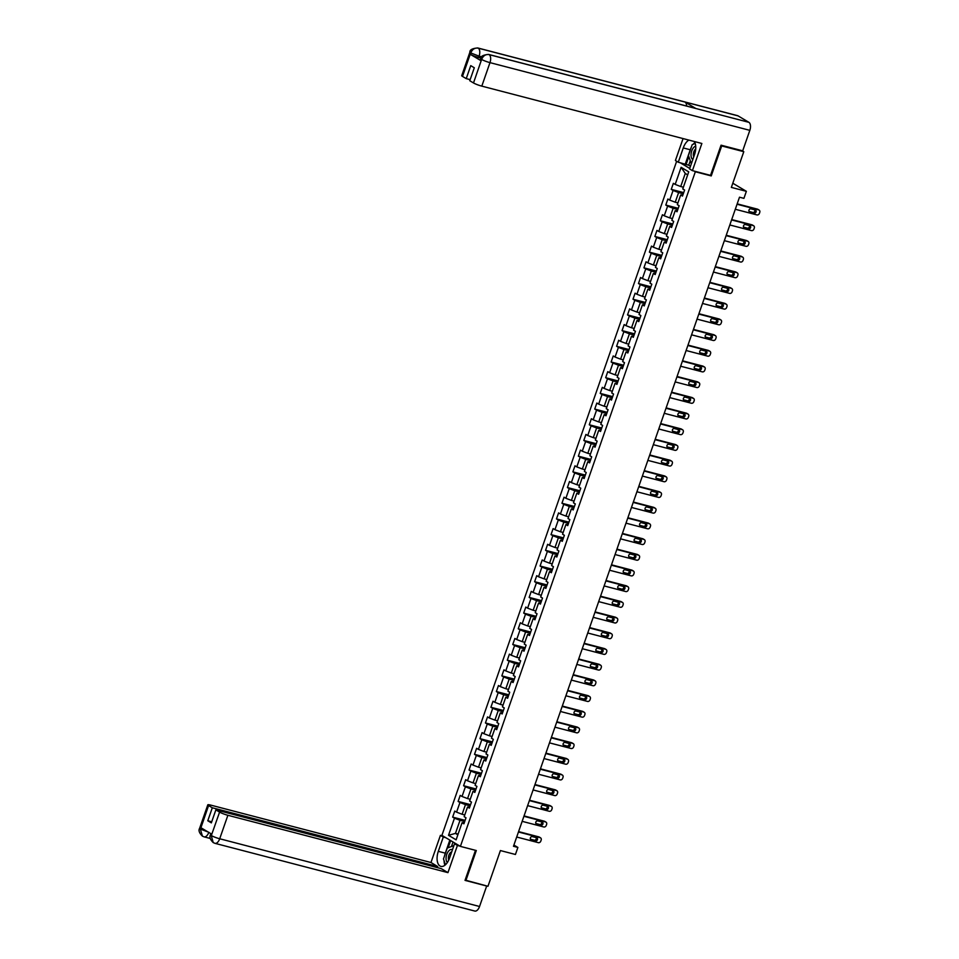 <?xml version="1.0" encoding="UTF-8"?>
<svg xmlns="http://www.w3.org/2000/svg" width="959" height="959" viewBox="0 0 959 959"><rect width="100%" height="100%" fill="white"/><g stroke="black" fill="none" stroke-linecap="round" stroke-linejoin="round"><path stroke-width="1.44" d="M676.658 161.256L441.907 835.373L460.404 846.389L695.335 171.769L694.256 171.122M465.127 880.074L487.975 886.272L500.406 850.561L515.439 854.481L517.884 847.432L513.892 845.059M742.05 150.659L743.788 151.69L731.345 187.401L746.366 191.32L732.796 183.229M710.175 175.269L711.242 175.917L721.683 145.936L720.94 145.48M721.683 145.936L743.788 151.69M680.135 162.706L689.713 168.412M464.3 822.642L462.07 822.726L463.892 823.817L466.002 817.775L464.168 816.684L467.536 807.034L469.359 808.113L471.468 802.084L469.634 800.993L473.003 791.343L474.825 792.422L476.923 786.392L475.101 785.301L478.469 775.639L480.291 776.73L482.389 770.7L480.567 769.609L483.935 759.948L485.757 761.038L487.855 754.997L486.033 753.918L489.402 744.256L491.224 745.347L493.322 739.305L491.499 738.226L494.856 728.564L496.69 729.655L498.788 723.613L496.966 722.523L500.322 712.873L502.156 713.952L504.254 707.922L502.432 706.831L505.789 697.181L507.611 698.26L509.72 692.23L507.898 691.139L511.255 681.477L513.077 682.568L515.187 676.539L513.365 675.448L516.721 665.786L518.543 666.877L520.653 660.835L518.819 659.756L522.187 650.094L524.01 651.185L526.119 645.143L524.285 644.064L527.654 634.402L529.476 635.493L531.574 629.452L529.752 628.361L533.12 618.711L534.942 619.79L537.04 613.76L535.218 612.669L538.586 603.019L540.408 604.098L542.506 598.068L540.684 596.977L544.053 587.316L545.875 588.406L547.973 582.365L546.15 581.286L549.507 571.624L551.341 572.715L553.439 566.673L551.617 565.594L554.973 555.932L556.807 557.023L558.905 550.981L557.083 549.891L560.44 540.241L562.274 541.332L564.371 535.29L562.549 534.199L565.906 524.549L567.728 525.628L569.838 519.598L568.016 518.507L571.372 508.845L573.194 509.936L575.304 503.907L573.47 502.816L576.838 493.154L578.661 494.245L580.77 488.203L578.936 487.124L582.305 477.462L584.127 478.553L586.225 472.511L584.403 471.432L587.771 461.77L589.593 462.861L591.691 456.82L589.869 455.729L593.237 446.079L595.059 447.158L597.157 441.128L595.335 440.037L598.704 430.387L600.526 431.466L602.624 425.436L600.802 424.346L604.17 414.684L605.992 415.774L608.09 409.745L606.268 408.654L609.624 398.992L611.458 400.083L613.556 394.041L611.734 392.962L615.091 383.3L616.925 384.391L619.023 378.349L617.2 377.271L620.557 367.609L622.379 368.7L624.489 362.658L622.667 361.567L626.023 351.917L627.845 352.996L629.955 346.966L628.121 345.875L631.49 336.225L633.312 337.304L635.421 331.275L633.587 330.184L636.956 320.522L638.778 321.613L640.876 315.583L639.054 314.492L642.422 304.83L644.244 305.921L646.342 299.879L644.52 298.8L647.888 289.138L649.711 290.229L651.808 284.188L649.986 283.109L653.355 273.447L655.177 274.538L657.275 268.496L655.453 267.405L658.821 257.755L660.643 258.834L662.741 252.804L660.919 251.714L664.275 242.064L666.109 243.142L668.207 237.113L666.385 236.022L669.742 226.36L671.576 227.451L673.674 221.421L671.851 220.33L675.208 210.668L677.03 211.759L679.14 205.717L677.318 204.639L680.674 194.977L682.496 196.068L684.606 190.026L682.772 188.947L688.73 171.841L681.13 167.31L685.265 173.447L680.71 186.525L683.371 187.221M462.07 822.726L456.112 839.832L448.512 835.301L454.47 818.195L452.648 817.116L465.103 820.353M681.13 167.31L675.184 184.416L673.35 183.325L671.252 189.367L673.074 190.445L669.718 200.107L667.884 199.016L665.786 205.058L667.608 206.149L664.251 215.799L662.429 214.72L660.319 220.75L662.142 221.841L658.785 231.491L656.963 230.412L654.853 236.441L656.687 237.532L653.319 247.194L651.497 246.103L649.387 252.145L651.221 253.224L647.852 262.886L646.03 261.795L643.933 267.837L645.755 268.916L642.386 278.578L640.564 277.487L638.466 283.528L640.288 284.619L636.92 294.269L635.098 293.178L633 299.22L634.822 300.311L631.454 309.961L629.631 308.882L627.534 314.912L629.356 316.002L625.987 325.664L624.165 324.574L622.067 330.603L623.889 331.694L620.533 341.356L618.699 340.265L616.601 346.307L618.423 347.386L615.067 357.048L613.233 355.957L611.135 361.999L612.957 363.077L609.6 372.739L607.778 371.648L605.668 377.69L607.491 378.781L604.134 388.431L602.312 387.352L600.202 393.382L602.036 394.473L598.668 404.123L596.846 403.044L594.736 409.073L596.57 410.164L593.201 419.826L591.379 418.735L589.282 424.765L591.104 425.856L587.735 435.518L585.913 434.427L583.815 440.469L585.637 441.548L582.269 451.209L580.447 450.119L578.349 456.16L580.171 457.239L576.803 466.901L574.98 465.81L572.883 471.852L574.705 472.943L571.336 482.593L569.514 481.514L567.416 487.544L569.238 488.634L565.882 498.284L564.048 497.206L561.95 503.235L563.772 504.326L560.416 513.988L558.582 512.897L556.484 518.927L558.306 520.018L554.949 529.68L553.127 528.589L551.017 534.631L552.84 535.709L549.483 545.371L547.661 544.28L545.551 550.322L547.385 551.401L544.017 561.063L542.195 559.972L540.085 566.014L541.919 567.105L538.55 576.755L536.728 575.676L534.619 581.705L536.453 582.796L533.084 592.446L531.262 591.367L529.164 597.397L530.986 598.488L527.618 608.15L525.796 607.059L523.698 613.089L525.52 614.18L522.152 623.841L520.329 622.751L518.232 628.792L520.054 629.871L516.685 639.533L514.863 638.442L512.765 644.484L514.587 645.563L511.231 655.225L509.397 654.134L507.299 660.176L509.121 661.266L505.765 670.916L503.931 669.838L501.833 675.867L503.655 676.958L500.298 686.608L498.476 685.529L496.366 691.559L498.189 692.65L494.832 702.312L493.01 701.221L490.9 707.263L492.722 708.341L489.366 718.003L487.544 716.912L485.434 722.954L487.268 724.033L483.899 733.695L482.077 732.604L479.968 738.646L481.802 739.737L478.433 749.387L476.611 748.296L474.513 754.337L476.335 755.428L472.967 765.078L471.145 763.999L469.047 770.029L470.869 771.12L467.501 780.782L465.678 779.691L463.581 785.721L465.403 786.812L462.034 796.473L460.212 795.383L458.114 801.424L459.936 802.503L456.58 812.165L454.746 811.074L452.648 817.116M746.366 191.32L743.92 198.357L739.497 197.206L513.473 846.282L517.884 847.432M467.536 807.034L469.766 806.939M464.767 814.97L462.106 814.275L465.475 804.613L470.15 805.836M456.58 812.165L462.106 814.275M459.936 802.503L465.475 804.613M473.003 791.343L475.232 791.247M470.234 799.279L467.572 798.583L470.941 788.921L475.616 790.144M462.034 796.473L467.572 798.583M465.403 786.812L470.941 788.921M478.469 775.639L480.699 775.555M475.7 783.587L473.039 782.892L476.407 773.23L481.082 774.452M467.501 780.782L473.039 782.892M470.869 771.12L476.407 773.23M483.935 759.948L486.165 759.864M481.166 767.883L478.505 767.2L481.874 757.538L486.549 758.761M472.967 765.078L478.505 767.2M476.335 755.428L481.874 757.538M489.402 744.256L491.631 744.172M486.633 752.192L483.971 751.496L487.328 741.846L492.015 743.069M478.433 749.387L483.971 751.496M481.802 739.737L487.328 741.846M494.856 728.564L497.098 728.48M492.099 736.5L489.438 735.805L492.794 726.155L497.481 727.366M483.899 733.695L489.438 735.805M487.268 724.033L492.794 726.155M500.322 712.873L502.564 712.777M497.565 720.808L494.904 720.113L498.26 710.451L502.948 711.674M489.366 718.003L494.904 720.113M492.722 708.341L498.26 710.451M505.789 697.181L508.03 697.085M503.031 705.117L500.37 704.421L503.727 694.76L508.414 695.982M494.832 702.312L500.37 704.421M498.189 692.65L503.727 694.76M511.255 681.477L513.497 681.393M508.498 689.425L505.825 688.73L509.193 679.068L513.88 680.291M500.298 686.608L505.825 688.73M503.655 676.958L509.193 679.068M516.721 665.786L518.951 665.702M513.952 673.721L511.291 673.038L514.659 663.376L519.346 664.599M505.765 670.916L511.291 673.038M509.121 661.266L514.659 663.376M522.187 650.094L524.417 650.01M519.418 658.03L516.757 657.335L520.126 647.685L524.801 648.907M511.231 655.225L516.757 657.335M514.587 645.563L520.126 647.685M527.654 634.402L529.883 634.319M524.885 642.338L522.223 641.643L525.592 631.993L530.267 633.204M516.685 639.533L522.223 641.643M520.054 629.871L525.592 631.993M533.12 618.711L535.35 618.615M530.351 626.647L527.69 625.951L531.058 616.289L535.733 617.512M522.152 623.841L527.69 625.951M525.52 614.18L531.058 616.289M538.586 603.019L540.816 602.923M535.817 610.955L533.156 610.26L536.525 600.598L541.2 601.82M527.618 608.15L533.156 610.26M530.986 598.488L536.525 600.598M544.053 587.316L546.282 587.232M541.284 595.263L538.622 594.568L541.979 584.906L546.666 586.129M533.084 592.446L538.622 594.568M536.453 582.796L541.979 584.906M549.507 571.624L551.749 571.54M546.75 579.56L544.089 578.864L547.445 569.214L552.132 570.437M538.55 576.755L544.089 578.864M541.919 567.105L547.445 569.214M554.973 555.932L557.215 555.848M552.216 563.868L549.555 563.173L552.911 553.523L557.599 554.734M544.017 561.063L549.555 563.173M547.385 551.401L552.911 553.523M560.44 540.241L562.681 540.157M557.682 548.176L555.021 547.481L558.378 537.819L563.065 539.042M549.483 545.371L555.021 547.481M552.84 535.709L558.378 537.819M565.906 524.549L568.148 524.453M563.149 532.485L560.476 531.789L563.844 522.128L568.531 523.35M554.949 529.68L560.476 531.789M558.306 520.018L563.844 522.128M571.372 508.845L573.602 508.761M568.603 516.793L565.942 516.098L569.31 506.436L573.997 507.659M560.416 513.988L565.942 516.098M563.772 504.326L569.31 506.436M576.838 493.154L579.068 493.07M574.069 501.101L571.408 500.406L574.777 490.744L579.452 491.967M565.882 498.284L571.408 500.406M569.238 488.634L574.777 490.744M582.305 477.462L584.534 477.378M579.536 485.398L576.874 484.703L580.243 475.053L584.918 476.275M571.336 482.593L576.874 484.703M574.705 472.943L580.243 475.053M587.771 461.77L590.001 461.687M585.002 469.706L582.341 469.011L585.709 459.361L590.384 460.572M576.803 466.901L582.341 469.011M580.171 457.239L585.709 459.361M593.237 446.079L595.467 445.983M590.468 454.015L587.807 453.319L591.176 443.657L595.851 444.88M582.269 451.209L587.807 453.319M585.637 441.548L591.176 443.657M598.704 430.387L600.933 430.291M595.935 438.323L593.273 437.628L596.63 427.966L601.317 429.188M587.735 435.518L593.273 437.628M591.104 425.856L596.63 427.966M604.17 414.684L606.4 414.6M601.401 422.631L598.74 421.936L602.096 412.274L606.783 413.497M593.201 419.826L598.74 421.936M596.57 410.164L602.096 412.274M609.624 398.992L611.866 398.908M606.867 406.928L604.206 406.244L607.562 396.582L612.25 397.805M598.668 404.123L604.206 406.244M602.036 394.473L607.562 396.582M615.091 383.3L617.332 383.216M612.333 391.236L609.672 390.541L613.029 380.891L617.716 382.114M604.134 388.431L609.672 390.541M607.491 378.781L613.029 380.891M620.557 367.609L622.799 367.525M617.8 375.544L615.139 374.849L618.495 365.199L623.182 366.41M609.6 372.739L615.139 374.849M612.957 363.077L618.495 365.199M626.023 351.917L628.253 351.821M623.266 359.853L620.593 359.157L623.961 349.496L628.648 350.718M615.067 357.048L620.593 359.157M618.423 347.386L623.961 349.496M631.49 336.225L633.719 336.129M628.72 344.161L626.059 343.466L629.428 333.804L634.103 335.027M620.533 341.356L626.059 343.466M623.889 331.694L629.428 333.804M636.956 320.522L639.185 320.438M634.187 328.469L631.525 327.774L634.894 318.112L639.569 319.335M625.987 325.664L631.525 327.774M629.356 316.002L634.894 318.112M642.422 304.83L644.652 304.746M639.653 312.766L636.992 312.083L640.36 302.421L645.035 303.643M631.454 309.961L636.992 312.083M634.822 300.311L640.36 302.421M647.888 289.138L650.118 289.055M645.119 297.074L642.458 296.379L645.827 286.729L650.502 287.952M636.92 294.269L642.458 296.379M640.288 284.619L645.827 286.729M653.355 273.447L655.584 273.363M650.586 281.383L647.924 280.687L651.281 271.037L655.968 272.248M642.386 278.578L647.924 280.687M645.755 268.916L651.281 271.037M658.821 257.755L661.051 257.659M656.052 265.691L653.391 264.996L656.747 255.334L661.434 256.556M647.852 262.886L653.391 264.996M651.221 253.224L656.747 255.334M664.275 242.064L666.517 241.968M661.518 249.999L658.857 249.304L662.213 239.642L666.901 240.865M653.319 247.194L658.857 249.304M656.687 237.532L662.213 239.642M669.742 226.36L671.983 226.276M666.984 234.308L664.323 233.612L667.68 223.95L672.367 225.173M658.785 231.491L664.323 233.612M662.142 221.841L667.68 223.95M675.208 210.668L677.45 210.584M672.451 218.604L669.79 217.921L673.146 208.259L677.833 209.482M664.251 215.799L669.79 217.921M667.608 206.149L673.146 208.259M680.674 194.977L682.904 194.893M677.917 202.912L675.244 202.217L678.612 192.567L683.299 193.79M669.718 200.107L675.244 202.217M673.074 190.445L678.612 192.567M675.184 184.416L680.71 186.525M711.242 175.917L695.335 171.769M465.882 880.518L476.311 850.537L460.404 846.389M687.675 174.886L685.265 173.447M458.114 834.078L455.453 833.395L457.863 834.821M464.695 821.527L460.008 820.317L455.453 833.395L448.512 835.301M454.47 818.195L460.008 820.317M671.252 189.367L683.707 192.615M665.786 205.058L678.241 208.307M660.319 220.75L672.774 223.998M654.853 236.441L667.308 239.69M649.387 252.145L661.842 255.382M643.933 267.837L656.376 271.073M638.466 283.528L650.909 286.777M633 299.22L645.443 302.469M627.534 314.912L639.977 318.16M622.067 330.603L634.522 333.852M616.601 346.307L629.056 349.544M611.135 361.999L623.59 365.235M605.668 377.69L618.123 380.939M600.202 393.382L612.657 396.63M594.736 409.073L607.191 412.322M589.282 424.765L601.725 428.014M583.815 440.469L596.258 443.705M578.349 456.16L590.792 459.397M572.883 471.852L585.326 475.101M567.416 487.544L579.871 490.792M561.95 503.235L574.405 506.484M556.484 518.927L568.939 522.176M551.017 534.631L563.472 537.867M545.551 550.322L558.006 553.559M540.085 566.014L552.54 569.262M534.619 581.705L547.074 584.954M529.164 597.397L541.607 600.646M523.698 613.089L536.141 616.337M518.232 628.792L530.675 632.029M512.765 644.484L525.22 647.733M507.299 660.176L519.754 663.424M501.833 675.867L514.288 679.116M496.366 691.559L508.821 694.807M490.9 707.263L503.355 710.499M485.434 722.954L497.889 726.191M479.968 738.646L492.423 741.894M474.513 754.337L486.956 757.586M469.047 770.029L481.49 773.278M463.581 785.721L476.024 788.969M458.114 801.424L470.569 804.661M737.051 204.243L758.689 209.889A2.146 1.81 120.8 0 1 759.756 212.359L759.408 213.366A2.146 1.81 120.8 0 1 756.939 214.912L735.301 209.278M759.084 210.045L757.838 209.302A2.146 1.81 -59.2 0 0 757.43 209.134L737.183 203.859M755.189 209.961A1.714 1.45 -59.2 0 1 754.062 213.174L749.83 212.071A1.714 1.45 -59.2 0 1 750.945 208.858L755.189 209.961M754.721 209.841A1.714 1.45 -59.2 0 1 752.815 212.43L749.039 211.448M695.707 146.14A6.977 3.68 -75.4 0 0 693.309 147.938A6.977 3.68 -75.4 0 0 691.031 154.591A6.977 3.68 -75.4 0 0 692.83 159.482M695.707 148.945A4.783 2.517 -75.4 0 0 694.891 149.772A4.783 2.517 -75.4 0 0 693.753 156.82M691.367 163.677L688.418 155.526L692.206 144.665L695.203 143.454M452.432 849.818A6.977 3.68 -75.4 0 0 448.368 851.34A6.977 3.68 -75.4 0 0 447.362 862.525M451.701 851.904A4.783 2.517 -75.4 0 0 449.939 853.174A4.783 2.517 -75.4 0 0 448.74 860.079M445.456 864.778L443.478 858.928L447.254 848.068L453.895 845.622M488.599 54.423A6.605 3.476 104.6 0 1 489.066 54.615C485.71 54.136 483.24 55.682 481.682 59.278L480.771 58.655C480.531 56.329 483.132 54.927 488.599 54.423L695.407 108.331A6.605 3.476 104.6 0 1 695.874 108.511L748.907 122.332A6.605 3.476 104.6 0 1 749.83 130.352L742.698 150.827L721.048 145.181L710.535 175.365L692.41 170.642L689.545 168.928L694.52 154.639A12.083 6.365 -75.4 0 0 694.352 141.512M688.898 140.098A12.083 6.365 -75.4 0 0 683.264 147.95L678.289 162.227L675.412 160.513L683.06 138.576M692.41 170.642L701.868 143.478L481.802 86.13A6.449 0.827 -160.8 0 1 473.494 82.954L469.778 80.736L474.297 67.765L470.749 65.644L466.23 78.626L462.502 76.408A6.449 0.827 -160.8 0 1 461.723 75.665L469.898 52.182A6.449 0.827 19.2 0 0 470.677 52.913L462.502 76.408M690.24 160.884L688.73 165.212L678.289 162.227M688.73 165.212L690.468 166.255M469.898 52.182C469.658 49.844 472.272 48.441 477.726 47.95L737.567 115.667A6.605 3.476 104.6 0 1 738.058 115.871L685.026 102.05A6.605 3.476 104.6 0 1 686.596 106.029M748.907 122.332L738.058 115.871M749.83 130.352L489.977 62.635A6.605 3.476 104.6 0 0 489.066 54.615L695.874 108.511L685.026 102.05L478.217 48.154C474.861 47.662 472.391 49.209 470.809 52.805L470.677 52.913M480.974 58.127L478.637 57.516A6.449 0.827 -160.8 0 1 470.33 54.351L481.082 60.753A6.449 0.827 -160.8 0 1 480.303 60.009L480.771 58.655M466.23 78.626L470.15 79.645M694.891 142.579A12.083 6.365 -75.4 0 0 693.201 144.27M691.307 147.242A12.083 6.365 -75.4 0 0 690.252 149.76L683.264 147.95M685.277 164.049L690.252 149.76M688.814 156.665L686.069 164.528M444.544 855.86A12.083 6.365 -75.4 0 1 445.3 853.162L438.311 851.34A12.083 6.365 -75.4 0 0 440.888 866.385A12.083 6.365 -75.4 0 0 449.567 858.041L454.542 843.764L457.419 845.466L447.949 872.63L227.882 815.282L219.707 838.765L479.548 906.495L486.681 886.02L465.019 880.374L475.484 850.321M438.311 851.34L443.286 837.063L440.421 835.349L430.963 862.513L437.688 866.516L212.311 807.778L208.583 805.56L200.407 829.223L201.006 827.761L211.747 834.174L211.28 835.697L219.587 812.105A6.449 0.827 19.2 0 0 227.882 815.282M437.304 867.607L437.688 866.516M211.723 821.779L207.791 820.76L211.34 822.87L215.859 809.887L441.236 868.626L447.949 872.63M457.107 844.423L454.542 843.764M459.984 846.138L457.419 845.466M442.986 836.02L440.421 835.349M445.863 837.734L443.286 837.063M430.963 862.513L210.884 805.152A6.449 0.827 19.2 0 0 207.803 804.817A6.449 0.827 19.2 0 0 208.583 805.56M479.548 906.495A6.605 3.476 104.6 0 1 474.801 911.05L214.96 843.333A6.605 3.476 104.6 0 0 219.707 838.765A6.449 0.827 -160.8 0 1 211.4 835.601M215.859 809.887L219.587 812.105M207.791 820.76L212.311 807.778M444.065 860.655A12.083 6.365 -75.4 0 0 444.916 865.234M445.3 853.162L449.843 840.108M450.646 840.575L448.165 847.696M453.044 842.002L451.533 846.341M208.834 832.292L200.527 829.127M203.632 836.668L202.433 836.164L200.395 829.235M214.48 843.129L213.222 842.589L211.28 835.709M731.585 219.935L753.223 225.581A2.146 1.81 120.8 0 1 754.289 228.05L753.942 229.057A2.146 1.81 120.8 0 1 751.472 230.604L729.835 224.969M753.618 225.749L752.371 225.005A2.146 1.81 -59.2 0 0 751.976 224.838L731.717 219.551M749.722 225.653A1.714 1.45 -59.2 0 1 748.607 228.877L744.364 227.762A1.714 1.45 -59.2 0 1 745.479 224.55L749.722 225.653M749.255 225.533A1.714 1.45 -59.2 0 1 747.349 228.134L743.573 227.139M726.119 235.638L747.756 241.272A2.146 1.81 120.8 0 1 748.823 243.742L748.476 244.749A2.146 1.81 120.8 0 1 746.006 246.307L724.369 240.661M748.152 241.44L746.905 240.697A2.146 1.81 -59.2 0 0 746.51 240.529L726.251 235.255M744.256 241.344A1.714 1.45 -59.2 0 1 743.141 244.569L738.898 243.466A1.714 1.45 -59.2 0 1 740.012 240.241L744.256 241.344M743.788 241.224A1.714 1.45 -59.2 0 1 741.882 243.826L738.106 242.843M720.653 251.33L742.29 256.964A2.146 1.81 120.8 0 1 743.357 259.433L743.009 260.44A2.146 1.81 120.8 0 1 740.54 261.999L718.902 256.353M742.686 257.132L741.439 256.389A2.146 1.81 -59.2 0 0 741.043 256.221L720.784 250.946M738.79 257.036A1.714 1.45 -59.2 0 1 737.675 260.261L733.431 259.158A1.714 1.45 -59.2 0 1 734.546 255.933L738.79 257.036M738.322 256.916A1.714 1.45 -59.2 0 1 736.428 259.517L732.652 258.534M715.186 267.022L736.824 272.656A2.146 1.81 120.8 0 1 737.891 275.137L737.543 276.132A2.146 1.81 120.8 0 1 735.074 277.69L713.436 272.044M737.219 272.824L735.973 272.08A2.146 1.81 -59.2 0 0 735.577 271.912L715.318 266.638M733.323 272.74A1.714 1.45 -59.2 0 1 732.208 275.952L727.965 274.849A1.714 1.45 -59.2 0 1 729.092 271.625L733.323 272.74M732.856 272.608A1.714 1.45 -59.2 0 1 730.962 275.209L727.186 274.226M709.72 282.713L731.357 288.347A2.146 1.81 120.8 0 1 732.424 290.829L732.077 291.836A2.146 1.81 120.8 0 1 729.607 293.382L707.97 287.748M731.753 288.515L730.506 287.772A2.146 1.81 -59.2 0 0 730.111 287.604L709.852 282.33M727.869 288.431A1.714 1.45 -59.2 0 1 726.742 291.644L722.499 290.541A1.714 1.45 -59.2 0 1 723.625 287.328L727.869 288.431M727.401 288.311A1.714 1.45 -59.2 0 1 725.495 290.901L721.719 289.918M704.254 298.405L725.891 304.051A2.146 1.81 120.8 0 1 726.958 306.52L726.61 307.527A2.146 1.81 120.8 0 1 724.141 309.074L702.503 303.44M726.299 304.207L725.04 303.464A2.146 1.81 -59.2 0 0 724.644 303.308L704.397 298.021M722.403 304.123A1.714 1.45 -59.2 0 1 721.276 307.348L717.032 306.233A1.714 1.45 -59.2 0 1 718.159 303.02L722.403 304.123M721.935 304.003A1.714 1.45 -59.2 0 1 720.029 306.592L716.253 305.609M698.799 314.096L720.425 319.743A2.146 1.81 120.8 0 1 721.492 322.212L721.144 323.219A2.146 1.81 120.8 0 1 718.675 324.765L697.037 319.131M720.832 319.91L719.574 319.167A2.146 1.81 -59.2 0 0 719.178 318.999L698.931 313.713M716.936 319.815A1.714 1.45 -59.2 0 1 715.81 323.039L711.566 321.924A1.714 1.45 -59.2 0 1 712.693 318.712L716.936 319.815M716.469 319.695A1.714 1.45 -59.2 0 1 714.563 322.296L710.787 321.313M693.333 329.8L714.97 335.434A2.146 1.81 120.8 0 1 716.037 337.904L715.678 338.911A2.146 1.81 120.8 0 1 713.208 340.469L691.571 334.823M715.366 335.602L714.119 334.859A2.146 1.81 -59.2 0 0 713.712 334.691L693.465 329.416M711.47 335.506A1.714 1.45 -59.2 0 1 710.343 338.731L706.1 337.628A1.714 1.45 -59.2 0 1 707.227 334.403L711.47 335.506M711.003 335.386A1.714 1.45 -59.2 0 1 709.097 337.988L705.321 337.005M687.867 345.492L709.504 351.126A2.146 1.81 120.8 0 1 710.571 353.595L710.211 354.602A2.146 1.81 120.8 0 1 707.742 356.161L686.117 350.514M709.9 351.294L708.653 350.55A2.146 1.81 -59.2 0 0 708.245 350.383L687.999 345.108M706.004 351.198A1.714 1.45 -59.2 0 1 704.877 354.422L700.633 353.32A1.714 1.45 -59.2 0 1 701.76 350.095L706.004 351.198M705.536 351.078A1.714 1.45 -59.2 0 1 703.63 353.679L699.854 352.696M682.4 361.183L704.038 366.817A2.146 1.81 120.8 0 1 705.105 369.299L704.757 370.294A2.146 1.81 120.8 0 1 702.288 371.852L680.65 366.218M704.433 366.985L703.187 366.242A2.146 1.81 -59.2 0 0 702.779 366.074L682.532 360.8M700.538 366.901A1.714 1.45 -59.2 0 1 699.411 370.114L695.179 369.011A1.714 1.45 -59.2 0 1 696.294 365.787L700.538 366.901M700.07 366.782A1.714 1.45 -59.2 0 1 698.164 369.371L694.388 368.388M676.934 376.875L698.572 382.509A2.146 1.81 120.8 0 1 699.638 384.991L699.291 385.998A2.146 1.81 120.8 0 1 696.821 387.544L675.184 381.91M698.967 382.677L697.72 381.934A2.146 1.81 -59.2 0 0 697.325 381.766L677.066 376.491M695.071 382.593A1.714 1.45 -59.2 0 1 693.956 385.806L689.713 384.703A1.714 1.45 -59.2 0 1 690.828 381.49L695.071 382.593M694.604 382.473A1.714 1.45 -59.2 0 1 692.698 385.062L688.922 384.079M671.468 392.567L693.105 398.213A2.146 1.81 120.8 0 1 694.172 400.682L693.825 401.689A2.146 1.81 120.8 0 1 691.355 403.236L669.718 397.601M693.501 398.381L692.254 397.625A2.146 1.81 -59.2 0 0 691.859 397.47L671.6 392.183M689.605 398.285A1.714 1.45 -59.2 0 1 688.49 401.509L684.246 400.394A1.714 1.45 -59.2 0 1 685.361 397.182L689.605 398.285M689.137 398.165A1.714 1.45 -59.2 0 1 687.231 400.754L683.455 399.771M666.002 408.258L687.639 413.904A2.146 1.81 120.8 0 1 688.706 416.374L688.358 417.381A2.146 1.81 120.8 0 1 685.889 418.927L664.251 413.293M688.035 414.072L686.788 413.329A2.146 1.81 -59.2 0 0 686.392 413.161L666.133 407.875M684.139 413.976A1.714 1.45 -59.2 0 1 683.024 417.201L678.78 416.086A1.714 1.45 -59.2 0 1 679.895 412.873L684.139 413.976M683.671 413.856A1.714 1.45 -59.2 0 1 681.777 416.458L678.001 415.475M660.535 423.962L682.173 429.596A2.146 1.81 120.8 0 1 683.24 432.065L682.892 433.072A2.146 1.81 120.8 0 1 680.422 434.631L658.785 428.985M682.568 429.764L681.322 429.021A2.146 1.81 -59.2 0 0 680.926 428.853L660.667 423.578M678.672 429.668A1.714 1.45 -59.2 0 1 677.557 432.893L673.314 431.79A1.714 1.45 -59.2 0 1 674.429 428.565L678.672 429.668M678.205 429.548A1.714 1.45 -59.2 0 1 676.311 432.149L672.535 431.166M655.069 439.654L676.706 445.288A2.146 1.81 120.8 0 1 677.773 447.757L677.426 448.764A2.146 1.81 120.8 0 1 674.956 450.322L653.319 444.676M677.102 445.456L675.855 444.712A2.146 1.81 -59.2 0 0 675.46 444.544L655.201 439.27M673.206 445.372A1.714 1.45 -59.2 0 1 672.091 448.584L667.848 447.481A1.714 1.45 -59.2 0 1 668.974 444.257L673.206 445.372M672.75 445.24A1.714 1.45 -59.2 0 1 670.844 447.841L667.068 446.858M649.603 455.345L671.24 460.979A2.146 1.81 120.8 0 1 672.307 463.461L671.959 464.468A2.146 1.81 120.8 0 1 669.49 466.014L647.852 460.38M671.648 461.147L670.389 460.404A2.146 1.81 -59.2 0 0 669.993 460.236L649.746 454.962M667.752 461.063A1.714 1.45 -59.2 0 1 666.625 464.276L662.381 463.173A1.714 1.45 -59.2 0 1 663.508 459.948L667.752 461.063M667.284 460.943A1.714 1.45 -59.2 0 1 665.378 463.533L661.602 462.55M644.136 471.037L665.774 476.683A2.146 1.81 120.8 0 1 666.841 479.152L666.493 480.159A2.146 1.81 120.8 0 1 664.024 481.706L642.386 476.072M666.181 476.839L664.923 476.096A2.146 1.81 -59.2 0 0 664.527 475.928L644.28 470.653M662.285 476.755A1.714 1.45 -59.2 0 1 661.159 479.968L656.915 478.865A1.714 1.45 -59.2 0 1 658.042 475.652L662.285 476.755M661.818 476.635A1.714 1.45 -59.2 0 1 659.912 479.224L656.136 478.241M638.682 486.728L660.319 492.375A2.146 1.81 120.8 0 1 661.386 494.844L661.027 495.851A2.146 1.81 120.8 0 1 658.557 497.397L636.92 491.763M660.715 492.542L659.468 491.787A2.146 1.81 -59.2 0 0 659.061 491.631L638.814 486.345M656.819 492.447A1.714 1.45 -59.2 0 1 655.692 495.671L651.449 494.556A1.714 1.45 -59.2 0 1 652.576 491.344L656.819 492.447M656.352 492.327A1.714 1.45 -59.2 0 1 654.446 494.916L650.67 493.933M633.216 502.42L654.853 508.066A2.146 1.81 120.8 0 1 655.92 510.536L655.56 511.543A2.146 1.81 120.8 0 1 653.091 513.089L631.466 507.455M655.249 508.234L654.002 507.491A2.146 1.81 -59.2 0 0 653.594 507.323L633.348 502.036M651.353 508.138A1.714 1.45 -59.2 0 1 650.226 511.363L645.982 510.26A1.714 1.45 -59.2 0 1 647.109 507.035L651.353 508.138M650.885 508.018A1.714 1.45 -59.2 0 1 648.979 510.62L645.203 509.637M627.749 518.124L649.387 523.758A2.146 1.81 120.8 0 1 650.454 526.227L650.094 527.234A2.146 1.81 120.8 0 1 647.637 528.793L625.999 523.146M649.782 523.926L648.536 523.182A2.146 1.81 -59.2 0 0 648.128 523.015L627.881 517.74M645.886 523.83A1.714 1.45 -59.2 0 1 644.76 527.054L640.528 525.952A1.714 1.45 -59.2 0 1 641.643 522.727L645.886 523.83M645.419 523.71A1.714 1.45 -59.2 0 1 643.513 526.311L639.737 525.328M622.283 533.815L643.921 539.449A2.146 1.81 120.8 0 1 644.987 541.919L644.64 542.926A2.146 1.81 120.8 0 1 642.17 544.484L620.533 538.838M644.316 539.617L643.069 538.874A2.146 1.81 -59.2 0 0 642.674 538.706L622.415 533.432M640.42 539.533A1.714 1.45 -59.2 0 1 639.305 542.746L635.062 541.643A1.714 1.45 -59.2 0 1 636.177 538.419L640.42 539.533M639.953 539.402A1.714 1.45 -59.2 0 1 638.047 542.003L634.271 541.02M616.817 549.507L638.454 555.141A2.146 1.81 120.8 0 1 639.521 557.623L639.173 558.629A2.146 1.81 120.8 0 1 636.704 560.176L615.067 554.542M638.85 555.309L637.603 554.566A2.146 1.81 -59.2 0 0 637.208 554.398L616.949 549.123M634.954 555.225A1.714 1.45 -59.2 0 1 633.839 558.438L629.595 557.335A1.714 1.45 -59.2 0 1 630.71 554.11L634.954 555.225M634.486 555.105A1.714 1.45 -59.2 0 1 632.58 557.694L628.804 556.711M611.351 565.199L632.988 570.845A2.146 1.81 120.8 0 1 634.055 573.314L633.707 574.321A2.146 1.81 120.8 0 1 631.238 575.868L609.6 570.233M633.384 571.001L632.137 570.257A2.146 1.81 -59.2 0 0 631.741 570.09L611.482 564.815M629.488 570.917A1.714 1.45 -59.2 0 1 628.373 574.129L624.129 573.026A1.714 1.45 -59.2 0 1 625.244 569.814L629.488 570.917M629.02 570.797A1.714 1.45 -59.2 0 1 627.114 573.386L623.35 572.403M605.884 580.89L627.522 586.536A2.146 1.81 120.8 0 1 628.589 589.006L628.241 590.013A2.146 1.81 120.8 0 1 625.771 591.559L604.134 585.925M627.917 586.704L626.671 585.949A2.146 1.81 -59.2 0 0 626.275 585.793L606.016 580.507M624.021 586.608A1.714 1.45 -59.2 0 1 622.906 589.833L618.663 588.718A1.714 1.45 -59.2 0 1 619.778 585.505L624.021 586.608M623.554 586.488A1.714 1.45 -59.2 0 1 621.66 589.09L617.884 588.095M600.418 596.594L622.055 602.228A2.146 1.81 120.8 0 1 623.122 604.697L622.775 605.704A2.146 1.81 120.8 0 1 620.305 607.251L598.668 601.617M622.451 602.396L621.204 601.653A2.146 1.81 -59.2 0 0 620.809 601.485L600.55 596.198M618.555 602.3A1.714 1.45 -59.2 0 1 617.44 605.525L613.197 604.422A1.714 1.45 -59.2 0 1 614.323 601.197L618.555 602.3M618.099 602.18A1.714 1.45 -59.2 0 1 616.193 604.781L612.417 603.798M594.952 612.286L616.589 617.92A2.146 1.81 120.8 0 1 617.656 620.389L617.308 621.396A2.146 1.81 120.8 0 1 614.839 622.954L593.201 617.308M616.997 618.087L615.738 617.344A2.146 1.81 -59.2 0 0 615.342 617.176L595.095 611.902M613.101 617.992A1.714 1.45 -59.2 0 1 611.974 621.216L607.73 620.113A1.714 1.45 -59.2 0 1 608.857 616.889L613.101 617.992M612.633 617.872A1.714 1.45 -59.2 0 1 610.727 620.473L606.951 619.49M589.485 627.977L611.123 633.611A2.146 1.81 120.8 0 1 612.19 636.093L611.842 637.088A2.146 1.81 120.8 0 1 609.373 638.646L587.735 633M611.53 633.779L610.272 633.036A2.146 1.81 -59.2 0 0 609.876 632.868L589.629 627.594M607.634 633.695A1.714 1.45 -59.2 0 1 606.508 636.908L602.264 635.805A1.714 1.45 -59.2 0 1 603.391 632.58L607.634 633.695M607.167 633.563A1.714 1.45 -59.2 0 1 605.261 636.165L601.485 635.182M584.031 643.669L605.656 649.303A2.146 1.81 120.8 0 1 606.723 651.784L606.376 652.791A2.146 1.81 120.8 0 1 603.906 654.338L582.269 648.704M606.064 649.471L604.805 648.728A2.146 1.81 -59.2 0 0 604.41 648.56L584.163 643.285M602.168 649.387A1.714 1.45 -59.2 0 1 601.041 652.599L596.798 651.497A1.714 1.45 -59.2 0 1 597.925 648.284L602.168 649.387M601.701 649.267A1.714 1.45 -59.2 0 1 599.795 651.856L596.019 650.873M578.565 659.36L600.202 665.007A2.146 1.81 120.8 0 1 601.269 667.476L600.909 668.483A2.146 1.81 120.8 0 1 598.44 670.029L576.815 664.395M600.598 665.162L599.351 664.419A2.146 1.81 -59.2 0 0 598.943 664.251L578.697 658.977M596.702 665.078A1.714 1.45 -59.2 0 1 595.575 668.291L591.331 667.188A1.714 1.45 -59.2 0 1 592.458 663.976L596.702 665.078M596.234 664.959A1.714 1.45 -59.2 0 1 594.328 667.548L590.552 666.565M573.098 675.052L594.736 680.698A2.146 1.81 120.8 0 1 595.803 683.168L595.443 684.175A2.146 1.81 120.8 0 1 592.986 685.721L571.348 680.087M595.131 680.866L593.885 680.123A2.146 1.81 -59.2 0 0 593.477 679.955L573.23 674.668M591.235 680.77A1.714 1.45 -59.2 0 1 590.109 683.995L585.877 682.88A1.714 1.45 -59.2 0 1 586.992 679.667L591.235 680.77M590.768 680.65A1.714 1.45 -59.2 0 1 588.862 683.252L585.086 682.257M567.632 690.756L589.27 696.39A2.146 1.81 120.8 0 1 590.336 698.859L589.989 699.866A2.146 1.81 120.8 0 1 587.519 701.425L565.882 695.778M589.665 696.558L588.418 695.814A2.146 1.81 -59.2 0 0 588.023 695.647L567.764 690.372M585.769 696.462A1.714 1.45 -59.2 0 1 584.654 699.686L580.411 698.584A1.714 1.45 -59.2 0 1 581.526 695.359L585.769 696.462M585.302 696.342A1.714 1.45 -59.2 0 1 583.396 698.943L579.62 697.96M562.166 706.447L583.803 712.081A2.146 1.81 120.8 0 1 584.87 714.551L584.522 715.558A2.146 1.81 120.8 0 1 582.053 717.116L560.416 711.47M584.199 712.249L582.952 711.506A2.146 1.81 -59.2 0 0 582.557 711.338L562.298 706.064M580.303 712.153A1.714 1.45 -59.2 0 1 579.188 715.378L574.944 714.275A1.714 1.45 -59.2 0 1 576.059 711.051L580.303 712.153M579.835 712.034A1.714 1.45 -59.2 0 1 577.929 714.635L574.153 713.652M556.699 722.139L578.337 727.773A2.146 1.81 120.8 0 1 579.404 730.255L579.056 731.249A2.146 1.81 120.8 0 1 576.587 732.808L554.949 727.162M578.733 727.941L577.486 727.198A2.146 1.81 -59.2 0 0 577.09 727.03L556.831 721.755M574.837 727.857A1.714 1.45 -59.2 0 1 573.722 731.07L569.478 729.967A1.714 1.45 -59.2 0 1 570.593 726.742L574.837 727.857M574.369 727.725A1.714 1.45 -59.2 0 1 572.463 730.326L568.699 729.343M551.233 737.831L572.871 743.465A2.146 1.81 120.8 0 1 573.938 745.946L573.59 746.953A2.146 1.81 120.8 0 1 571.12 748.5L549.483 742.865M573.266 743.633L572.02 742.889A2.146 1.81 -59.2 0 0 571.624 742.722L551.365 737.447M569.37 743.549A1.714 1.45 -59.2 0 1 568.255 746.761L564.012 745.658A1.714 1.45 -59.2 0 1 565.127 742.446L569.37 743.549M568.903 743.429A1.714 1.45 -59.2 0 1 567.009 746.018L563.233 745.035M545.767 753.522L567.404 759.168A2.146 1.81 120.8 0 1 568.471 761.638L568.124 762.645A2.146 1.81 120.8 0 1 565.654 764.191L544.017 758.557M567.8 759.324L566.553 758.581A2.146 1.81 -59.2 0 0 566.158 758.425L545.899 753.139M563.904 759.24A1.714 1.45 -59.2 0 1 562.789 762.465L558.546 761.35A1.714 1.45 -59.2 0 1 559.672 758.137L563.904 759.24M563.436 759.12A1.714 1.45 -59.2 0 1 561.542 761.71L557.766 760.727M540.301 769.214L561.938 774.86A2.146 1.81 120.8 0 1 563.005 777.329L562.657 778.336A2.146 1.81 120.8 0 1 560.188 779.883L538.55 774.249M562.346 775.028L561.087 774.285A2.146 1.81 -59.2 0 0 560.691 774.117L540.444 768.83M558.45 774.932A1.714 1.45 -59.2 0 1 557.323 778.157L553.079 777.042A1.714 1.45 -59.2 0 1 554.206 773.829L558.45 774.932M557.982 774.812A1.714 1.45 -59.2 0 1 556.076 777.413L552.3 776.43M534.834 784.918L556.472 790.552A2.146 1.81 120.8 0 1 557.539 793.021L557.191 794.028A2.146 1.81 120.8 0 1 554.722 795.586L533.084 789.94M556.879 790.719L555.621 789.976A2.146 1.81 -59.2 0 0 555.225 789.808L534.978 784.534M552.983 790.624A1.714 1.45 -59.2 0 1 551.857 793.848L547.613 792.745A1.714 1.45 -59.2 0 1 548.74 789.521L552.983 790.624M552.516 790.504A1.714 1.45 -59.2 0 1 550.61 793.105L546.834 792.122M529.38 800.609L551.005 806.243A2.146 1.81 120.8 0 1 552.072 808.713L551.725 809.72A2.146 1.81 120.8 0 1 549.255 811.278L527.618 805.632M551.413 806.411L550.154 805.668A2.146 1.81 -59.2 0 0 549.759 805.5L529.512 800.226M547.517 806.315A1.714 1.45 -59.2 0 1 546.39 809.54L542.147 808.437A1.714 1.45 -59.2 0 1 543.274 805.212L547.517 806.315M547.05 806.195A1.714 1.45 -59.2 0 1 545.144 808.797L541.367 807.814M523.914 816.301L545.551 821.935A2.146 1.81 120.8 0 1 546.618 824.416L546.258 825.423A2.146 1.81 120.8 0 1 543.789 826.97L522.164 821.336M545.947 822.103L544.7 821.36A2.146 1.81 -59.2 0 0 544.292 821.192L524.046 815.917M542.051 822.019A1.714 1.45 -59.2 0 1 540.924 825.231L536.68 824.129A1.714 1.45 -59.2 0 1 537.807 820.904L542.051 822.019M541.583 821.899A1.714 1.45 -59.2 0 1 539.677 824.488L535.901 823.505M518.447 831.992L540.085 837.627A2.146 1.81 120.8 0 1 541.152 840.108L540.792 841.115A2.146 1.81 120.8 0 1 538.335 842.661L516.697 837.027M540.48 837.794L539.234 837.051A2.146 1.81 -59.2 0 0 538.826 836.883L518.579 831.609M536.584 837.71A1.714 1.45 -59.2 0 1 535.458 840.923L531.226 839.82A1.714 1.45 -59.2 0 1 532.341 836.608L536.584 837.71M536.117 837.591A1.714 1.45 -59.2 0 1 534.211 840.18L530.435 839.197M757.43 209.134L758.689 209.889M754.062 213.174L752.815 212.43M470.33 54.351L470.809 52.817M473.494 82.954L481.682 59.29M481.55 59.398L481.082 60.753M481.682 59.47A6.449 0.827 -160.8 0 0 489.977 62.635L481.802 86.13M481.73 56.845L479.104 56.161L478.637 57.516M477.726 47.95A6.605 3.476 104.6 0 1 478.217 48.154A6.605 3.476 104.6 0 1 479.104 56.161L470.809 52.985M208.786 832.412A6.605 3.476 104.6 0 1 204.087 836.859L210.285 838.466M202.433 836.164C199.244 833.047 198.309 830.434 199.616 828.312A6.449 0.827 19.2 0 0 200.407 829.056M213.222 842.589C210.117 839.533 209.218 836.931 210.489 834.786L211.28 835.529M751.976 224.838L753.223 225.581M748.607 228.877L747.349 228.134M746.51 240.529L747.756 241.272M743.141 244.569L741.882 243.826M741.043 256.221L742.29 256.964M737.675 260.261L736.428 259.517M735.577 271.912L736.824 272.656M732.208 275.952L730.962 275.209M730.111 287.604L731.357 288.347M726.742 291.644L725.495 290.901M724.644 303.308L725.891 304.051M721.276 307.348L720.029 306.592M719.178 318.999L720.425 319.743M715.81 323.039L714.563 322.296M713.712 334.691L714.97 335.434M710.343 338.731L709.097 337.988M708.245 350.383L709.504 351.126M704.877 354.422L703.63 353.679M702.779 366.074L704.038 366.817M699.411 370.114L698.164 369.371M697.325 381.766L698.572 382.509M693.956 385.806L692.698 385.062M691.859 397.47L693.105 398.213M688.49 401.509L687.231 400.754M686.392 413.161L687.639 413.904M683.024 417.201L681.777 416.458M680.926 428.853L682.173 429.596M677.557 432.893L676.311 432.149M675.46 444.544L676.706 445.288M672.091 448.584L670.844 447.841M669.993 460.236L671.24 460.979M666.625 464.276L665.378 463.533M664.527 475.928L665.774 476.683M661.159 479.968L659.912 479.224M659.061 491.631L660.319 492.375M655.692 495.671L654.446 494.916M653.594 507.323L654.853 508.066M650.226 511.363L648.979 510.62M648.128 523.015L649.387 523.758M644.76 527.054L643.513 526.311M642.674 538.706L643.921 539.449M639.305 542.746L638.047 542.003M637.208 554.398L638.454 555.141M633.839 558.438L632.58 557.694M631.741 570.09L632.988 570.845M628.373 574.129L627.114 573.386M626.275 585.793L627.522 586.536M622.906 589.833L621.66 589.09M620.809 601.485L622.055 602.228M617.44 605.525L616.193 604.781M615.342 617.176L616.589 617.92M611.974 621.216L610.727 620.473M609.876 632.868L611.123 633.611M606.508 636.908L605.261 636.165M604.41 648.56L605.656 649.303M601.041 652.599L599.795 651.856M598.943 664.251L600.202 665.007M595.575 668.291L594.328 667.548M593.477 679.955L594.736 680.698M590.109 683.995L588.862 683.252M585.877 682.88L585.278 682.532M588.023 695.647L589.27 696.39M584.654 699.686L583.396 698.943M582.557 711.338L583.803 712.081M579.188 715.378L577.929 714.635M577.09 727.03L578.337 727.773M573.722 731.07L572.463 730.326M571.624 742.722L572.871 743.465M568.255 746.761L567.009 746.018M566.158 758.425L567.404 759.168M562.789 762.465L561.542 761.71M560.691 774.117L561.938 774.86M557.323 778.157L556.076 777.413M555.225 789.808L556.472 790.552M551.857 793.848L550.61 793.105M549.759 805.5L551.005 806.243M546.39 809.54L545.144 808.797M544.292 821.192L545.551 821.935M540.924 825.231L539.677 824.488M538.826 836.883L540.085 837.627M535.458 840.923L534.211 840.18M531.226 839.82L530.627 839.473M202.493 836.2L204.087 836.859M207.803 804.817L199.616 828.312M213.282 842.625L214.96 843.333M210.489 834.786L210.884 833.659"/></g></svg>
